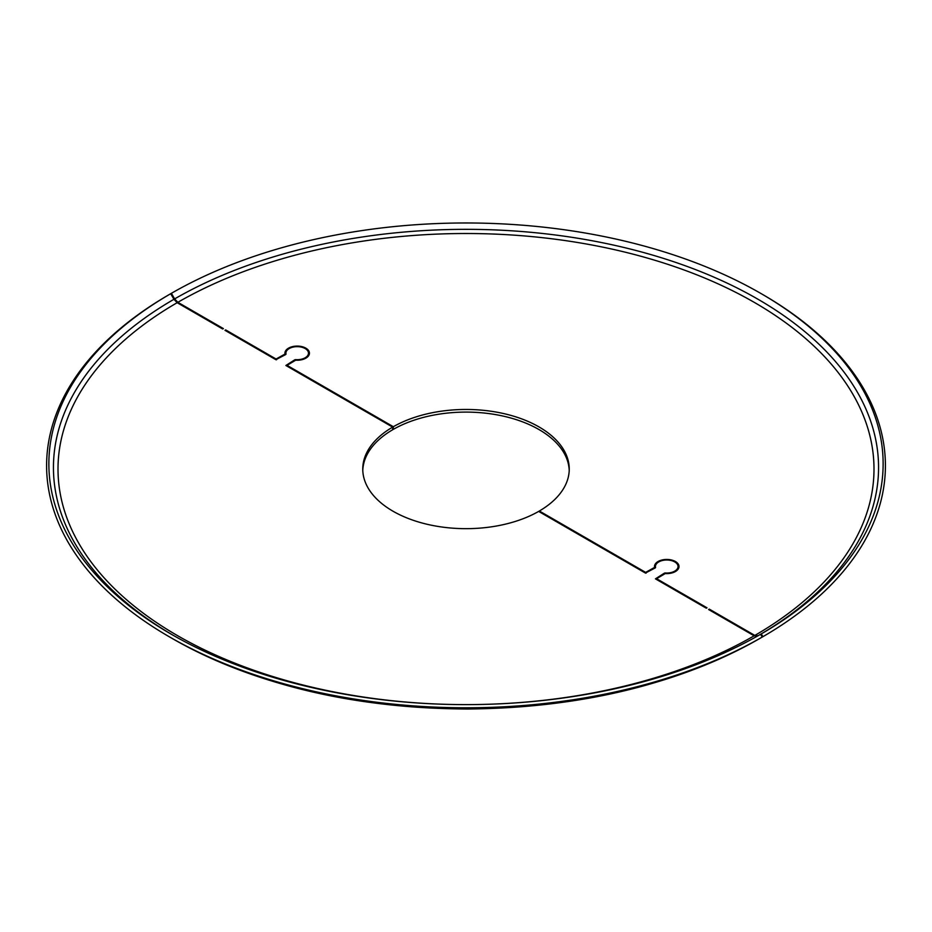 <?xml version="1.0" encoding="UTF-8"?>
<svg xmlns="http://www.w3.org/2000/svg" width="932" height="932" viewBox="0 0 932 932"><rect width="100%" height="100%" fill="white"/><g stroke="black" fill="none" stroke-linecap="round" stroke-linejoin="round"><path stroke-width="1.4" d="M362.793 470.38A103.242 59.601 0 0 1 392.663 429.757L392.663 427.112L285.891 365.484L294.733 359.845A1.293 0.746 180 0 1 295.805 359.635A11.289 6.524 0 0 0 308.48 353.158A11.289 6.524 0 0 0 297.192 346.646A11.289 6.524 0 0 0 285.903 353.158A11.289 6.524 0 0 0 285.984 353.962A1.293 0.746 180 0 1 285.611 354.579L275.86 359.682L224.985 330.312L225.672 329.916L276.082 359.03L285.017 354.032A12.256 7.083 180 0 1 284.924 353.158A12.256 7.083 180 0 1 297.192 346.087A12.256 7.083 180 0 1 309.447 353.158A12.256 7.083 180 0 1 295.689 360.183L287.033 365.344L393.339 426.716L393.339 429.361L392.663 428.965M309.238 354.486A12.256 7.083 0 0 0 308.48 353.042M285.903 353.042A12.256 7.083 0 0 0 285.029 354.917L285.017 354.078M225.672 330.709L225.672 329.916M308.48 353.158L308.48 355.803A11.289 6.524 180 0 1 308.48 355.919M539.337 511.808L539.337 511.016L645.643 572.388L654.579 567.413A12.256 7.083 180 0 1 654.485 566.528A12.256 7.083 180 0 1 666.753 559.445A12.256 7.083 180 0 1 679.009 566.528A12.256 7.083 180 0 1 665.25 573.553L656.594 578.714L707.015 607.815L706.328 608.212L655.452 578.842L664.295 573.215A1.293 0.746 180 0 1 665.366 572.994A11.289 6.524 0 0 0 678.042 566.528A11.289 6.524 0 0 0 666.753 560.004A11.289 6.524 0 0 0 655.452 566.528A11.289 6.524 0 0 0 655.546 567.32A1.293 0.746 180 0 1 655.173 567.938L645.422 573.052L538.661 511.412A103.242 59.601 0 0 1 426.274 524.075A103.242 59.601 0 0 1 362.758 469.064A103.242 59.601 0 0 1 392.663 427.112M678.042 566.528L678.042 569.161A11.289 6.524 180 0 1 678.042 569.289M654.579 567.413L654.579 568.287L654.579 567.413M678.799 567.844A12.256 7.083 0 0 0 678.042 566.4M655.464 566.4A12.256 7.083 0 0 0 654.579 568.287M177.849 302.306L223.389 328.6L222.701 328.996L177.162 302.702L173.935 299.3L170.707 293.708L171.395 293.312L174.622 298.904L177.849 302.306A407.995 235.551 0 0 1 754.501 302.504A407.995 235.551 0 0 1 754.838 635.426L758.066 635.752M760.605 634.284A417.117 240.817 0 0 1 171.045 634.086A417.117 240.817 0 0 1 170.707 293.708L169.1 294.64A419.4 242.134 0 0 0 169.438 636.871A419.4 242.134 0 0 0 762.213 637.069L760.605 634.284L761.293 633.888L762.9 636.684L759.673 638.537M709.299 609.924L709.299 609.132L754.838 635.426M757.378 636.148L754.151 635.822L708.611 609.528L709.299 609.132M758.986 638.944C677.634 684.438 580.694 707.807 468.202 709.019C353.834 708.448 255.321 685.02 172.665 638.735A414.833 239.501 0 0 0 758.998 638.933L762.213 637.069M539.337 511.016A103.242 59.601 0 0 0 569.242 469.064A103.242 59.601 0 0 0 505.727 414.053A103.242 59.601 0 0 0 393.339 426.716M569.207 470.38A103.242 59.601 0 0 0 504.678 416.441A103.242 59.601 0 0 0 393.339 429.361M761.293 633.888A417.117 240.817 0 0 0 760.955 293.51A417.117 240.817 0 0 0 171.395 293.312M762.9 636.684A419.4 242.134 0 0 0 762.562 294.442L760.955 293.51M276.082 359.764L276.082 359.03M276.548 359.764L276.548 359.03M284.924 354.976L284.924 354.183M287.033 366.136L287.033 365.344M294.733 360.637L294.733 359.845M664.295 573.995L664.295 573.215M645.643 573.133L645.643 572.388M646.109 573.133L646.109 572.388M654.485 568.334L654.485 567.541M656.594 579.506L656.594 578.714M759.335 635.007A412.561 238.184 0 0 0 757.087 298.729A412.561 238.184 0 0 0 174.622 298.904M173.935 299.3A412.561 238.184 0 0 0 172.665 635.007M177.162 302.702A407.995 235.551 0 0 0 88.738 558.746A407.995 235.551 0 0 0 463.787 704.615M468.214 704.615A407.995 235.551 0 0 0 754.151 635.822M285.029 354.917L285.029 354.055M286.94 366.078L286.94 365.216M285.903 354.335L285.903 353.158M655.452 567.693L655.452 566.528M656.501 579.448L656.501 578.574M172.665 638.735L169.438 636.871"/></g></svg>
